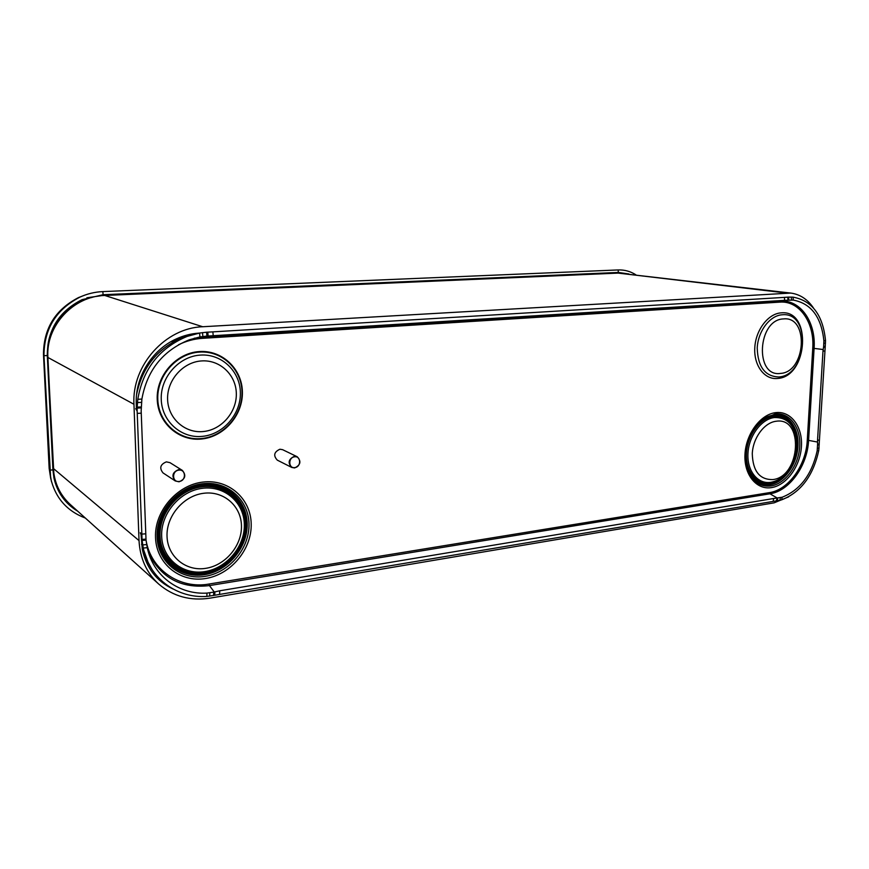 <?xml version="1.0" encoding="UTF-8"?>
<svg xmlns="http://www.w3.org/2000/svg" width="869" height="869" viewBox="0 0 869 869"><rect width="100%" height="100%" fill="white"/><g stroke="black" fill="none" stroke-linecap="round" stroke-linejoin="round"><path stroke-width="1.3" d="M788.661 496.829L774.105 502.847L210.081 598.133C190.387 601.163 173.268 596.471 158.712 584.055L70.291 504.509C59.961 494.961 54.323 482.947 53.367 468.456L47.904 357.463C45.612 325.897 73.485 296.025 104.758 295.471L618.207 273.105L790.79 293.07C800.023 294.33 807.573 299.294 813.449 307.963M158.712 584.055C146.546 572.812 139.985 558.332 139.029 540.605L133.956 404.27C131.61 365.328 165.534 327.863 202.716 326.744L790.79 293.07M136.487 409.983L136.27 404.063C134.977 377.298 151.814 349.979 176.005 339.04C183.489 335.575 191.213 333.598 199.186 333.099L199.316 333.088M173.05 589.019C156.55 581.209 146.307 567.935 142.288 549.23L141.093 534.717M85.379 518.076C66.804 511.026 55.225 497.709 50.652 478.124L43.971 355.682C44.058 329.003 56.05 309.483 79.937 297.111C87.28 293.776 94.906 291.941 102.835 291.593L618.152 269.944C624.539 269.727 630.449 271.345 635.88 274.81M77.873 511.32C65.251 503.716 57.278 492.604 53.943 477.972L52.922 469.89L47.284 355.54C47.404 329.927 58.994 311.308 82.044 299.664L103.107 294.71L618.326 272.442L628.95 273.996M773.171 501.109L773.714 498.491L782.176 497.22L781.611 499.849L779.851 500.283L213.568 595.439L213.741 592.137L219.759 590.779L219.596 594.07M819.163 443.918L817.577 444.298L817.533 440.387L822.976 351.206L823.638 346.612L825.246 346.34L818.794 450.381C813.221 475.821 800.827 492.31 781.611 499.849M817.577 444.298L817.175 450.794C811.82 474.615 800.153 490.083 782.176 497.22M818.794 450.381L817.175 450.794M819.217 444.646L817.62 445.004M788.607 297.1L793.028 297.144L793.299 300.098L784.653 300.337L784.403 297.383L788.607 297.1L788.856 300.044M793.299 300.098C811.19 303.487 821.39 317.087 823.888 340.876L825.517 340.648L825.246 346.34M823.638 346.612L823.888 340.876M213.22 335.716L206.941 336.064L206.572 332.208L212.862 331.871L213.22 335.716L784.653 300.337M212.862 331.871L784.403 297.383M137.172 407.137L137.802 399.295L141.886 399.067L141.169 410.885L146.025 540.062L142.082 540.431L137.15 411.102L137.172 407.137L141.202 406.964M141.886 399.067C147.089 370.292 162.894 350.533 189.301 339.801L199.924 336.944L199.588 333.044L206.572 332.208M206.941 336.064L199.924 336.944M213.568 595.439L206.855 596.416L206.974 593.092L213.741 592.137M206.974 593.092C180.013 594.809 154.671 577.168 147.904 550.381L147.252 547.698L143.255 548.024L142.082 540.431M146.025 540.062L147.252 547.698M773.714 498.491L219.759 590.779M777.809 498.078L777.266 500.696M206.855 596.416C178.091 598.491 150.913 579.612 143.917 550.892L143.255 548.024M137.802 399.295C142.994 368.956 159.451 347.991 187.161 336.401L199.588 333.044M793.028 297.144C812.178 300.685 823.008 315.186 825.517 340.648M777.559 378.46C764.633 379.959 753.781 365.751 754.781 347.926C755.585 330.122 768.131 313.579 781.155 312.862C812.211 309.473 808.148 376.885 777.559 378.46M761.277 420.314L774.974 413.97C789.563 412.102 800.957 427.418 799.73 446.384C798.709 465.328 785.467 483.751 771.042 485.967C761.059 487.161 753.553 482.588 748.524 472.236L747.688 470.14M202.607 483.729C177.819 486.466 155.996 511.656 157.093 536.944C157.81 562.286 180.817 580.503 205.171 576.343C229.546 572.552 249.653 548.241 248.99 523.996C248.686 499.708 227.396 480.6 202.607 483.729M291.778 467.457L277.298 460.135C273.159 455.617 274.017 451.978 279.905 449.23L282.599 449.675L297.187 456.736L294.45 456.29C288.454 459.125 287.563 462.851 291.778 467.457L294.613 467.946C300.631 465.045 301.489 461.309 297.187 456.736M294.634 456.812C288.063 457.311 288.236 468.652 294.787 467.598C301.326 467.077 301.174 455.801 294.634 456.812M175.266 480.948L163.035 472.921C159.168 468.087 160.276 464.404 166.37 461.863L169.966 462.656L182.36 470.401L178.688 469.597C172.453 472.215 171.312 475.995 175.266 480.948L179.068 481.806C185.325 479.112 186.422 475.31 182.36 470.401M178.851 470.151C171.617 470.716 171.997 482.599 179.199 481.448C186.4 480.861 186.042 469.064 178.851 470.151M139.029 540.605L53.367 468.456M133.956 404.27L47.904 357.463M202.716 326.744L104.758 295.471M785.717 292.929L618.207 273.105M143.222 553.368L152.086 569.586M141.571 544.168L148.295 562.895M193.885 334.283L182.49 336.422M188.345 335.695L170.596 341.875M53.835 473.355L47.665 354.27C45.905 327.982 66.24 302.271 92.081 297.426M85.184 294.993L78.536 297.567C55.258 309.625 43.569 328.656 43.493 354.639L49.164 468.38M52.922 469.89L49.674 470.129L49.164 468.489L51.456 481.6M43.483 354.574L43.971 355.682L47.284 355.54M102.835 291.593L103.107 294.71L101.054 295.319L618.283 273.105M618.152 269.944L618.326 272.442L614.166 273.29M100.858 295.764L86.889 297.774M65.925 500.055C60.776 494.646 57.039 488.335 54.704 481.133M194.243 338.237L202.694 337.129L780.46 301.174C800.468 299.468 816.078 322.193 814.09 348.393L812.743 348.35L807.268 440.333C806.139 465.263 788.476 489.953 769.391 492.636L209.027 584.033C179.916 589.378 150.826 569.988 146.035 540.138M823.139 349.512L814.09 348.393L808.594 440.387L807.268 440.333M788.465 300.066L780.46 301.174L779.775 302.13C799.382 300.446 814.688 322.692 812.743 348.35M207.474 336.042L202.694 337.129L202.347 338.345L779.775 302.13M178.46 344.787C186.14 341.028 194.102 338.877 202.347 338.345M817.49 442.049L808.594 440.387C807.442 465.838 789.421 491.039 769.945 493.798L209.44 585.587L209.027 584.033M214.252 591.995L209.44 585.587C181.415 588.856 161.178 578.081 148.74 553.271M777.429 498.111L769.945 493.798L769.391 492.636M780.405 497.676L779.851 500.283M819.076 448.013L817.468 448.404M819.13 440.007L817.533 440.387M824.583 350.946L822.976 351.206M825.105 347.046L823.497 347.296M791.257 297.046L791.507 300.001M787.987 300.109L787.727 297.165M207.778 332.154L208.136 336.01M137.443 402.564L141.506 402.358M137.139 408.093L141.169 407.876M137.226 413.394L141.245 413.166M141.669 534.142L145.623 533.805M141.973 539.443L145.927 539.106M209.657 596.123L209.809 592.821M214.882 591.832L214.73 595.124M776.408 500.74L776.962 498.133M136.607 394.45C142.31 366.87 157.854 347.839 183.229 337.357L192.636 334.63M144.862 554.216L143.917 550.892M140.311 532.74L141.766 536.379M137.15 411.102L135.716 408.647M823.888 343.255L825.507 343.005M202.857 336.477L202.499 332.599M146.644 544.581L142.679 544.928M775.691 412.634C790.877 410.7 802.717 426.668 801.435 446.394C800.371 466.099 786.597 485.271 771.585 487.596C756.551 490.214 743.842 474.778 744.972 454.357C745.884 433.979 760.527 414.274 775.691 412.634M202.944 482.067C177.124 484.902 154.367 511.157 155.518 537.509C156.279 563.916 180.263 582.871 205.616 578.515C230.98 574.539 251.88 549.241 251.195 524.007C250.891 498.741 228.753 478.83 202.944 482.067M201.749 438.986C224.354 436.738 243.038 414.871 242.397 391.952C242.093 369.01 222.29 349.903 199.327 351.565C176.364 352.879 156.214 375.43 157.224 399.273C157.886 423.149 179.166 441.571 201.749 438.986M764.275 418.076L773.844 414.622C788.064 412.786 799.176 427.711 797.992 446.199C797.003 464.654 784.088 482.621 770.021 484.761C761.135 485.89 754.183 482.154 749.143 473.551M758.55 422.866C763.264 418.358 768.283 415.751 773.616 415.056C787.64 413.242 798.611 427.961 797.438 446.199C796.471 464.404 783.729 482.121 769.847 484.229C758.626 485.358 750.892 479.482 746.634 466.599M790.855 466.577C785.315 476.103 778.331 481.687 769.891 483.316C756.378 485.63 744.983 471.737 746.004 453.433C746.819 435.152 759.94 417.478 773.562 415.99C788.27 416.055 796.015 425.658 796.819 444.765M783.436 475.93C779.265 479.807 774.811 482.143 770.075 482.936C756.725 485.217 745.483 471.498 746.493 453.422C747.297 435.38 760.245 417.935 773.692 416.457C784.099 415.827 791.257 421.335 795.178 433.001M774.442 417.533C761.342 418.977 748.741 435.977 747.948 453.542C746.971 471.15 757.909 484.522 770.912 482.295C777.451 481.122 783.23 477.222 788.237 470.607C794.798 461.406 797.59 451.196 796.612 439.986C794.19 424.669 786.803 417.185 774.442 417.533M776.082 421.259C804.194 416.588 800.599 476.636 772.878 479.579C759.712 479.851 752.836 471.215 752.272 453.683C752.989 437.878 764.296 422.595 776.082 421.259M201.966 484.467C177.819 487.151 156.594 511.667 157.658 536.282C158.354 560.95 180.752 578.721 204.487 574.681C228.232 571.009 247.839 547.318 247.187 523.692C246.872 500.023 226.114 481.415 201.966 484.467M204.345 573.985C227.776 570.368 247.111 547.003 246.47 523.692C246.166 500.338 225.668 482.002 201.869 485.011C178.058 487.661 157.126 511.841 158.169 536.108C158.864 560.429 180.937 577.95 204.345 573.985M201.901 486.216C178.732 488.812 158.386 512.33 159.396 535.934C160.059 559.593 181.523 576.658 204.313 572.812C227.113 569.293 245.96 546.547 245.33 523.855C245.025 501.109 225.06 483.273 201.901 486.216M202.01 486.846C179.133 489.41 159.06 512.623 160.059 535.923C160.711 559.267 181.893 576.136 204.389 572.334C226.907 568.869 245.514 546.405 244.895 523.985C244.591 501.532 224.875 483.924 202.01 486.846M202.531 488.291C224.81 485.445 244.037 502.586 244.33 524.485C244.949 546.329 226.787 568.239 204.845 571.606C182.914 575.3 162.297 558.865 161.667 536.119C160.711 513.427 180.252 490.811 202.531 488.291M203.77 493.266C183.717 495.58 166.185 515.936 167.033 536.336C167.576 556.79 186.075 571.617 205.844 568.326C225.614 565.317 242.027 545.547 241.463 525.821C241.191 506.062 223.811 490.659 203.77 493.266M201.804 438.519C224.159 436.314 242.625 414.687 241.995 392.017C241.691 369.336 222.106 350.446 199.414 352.097C176.711 353.401 156.8 375.69 157.789 399.262C158.451 422.855 179.47 441.083 201.804 438.519M202.553 436.347C181.556 438.726 161.84 421.574 161.243 399.414C160.32 377.287 178.992 356.344 200.315 355.095C221.638 353.52 240.083 371.248 240.376 392.603C240.974 413.937 223.572 434.283 202.553 436.347M203.411 431.524C221.682 429.786 236.868 412.058 236.325 393.483C236.053 374.887 219.966 359.516 201.467 360.939C182.968 362.08 166.826 380.242 167.598 399.425C168.097 418.63 185.151 433.555 203.411 431.524M778.798 376.972C765.002 376.462 757.811 366.816 757.225 348.013C757.996 331.132 769.869 315.469 782.209 314.774C811.646 311.515 807.801 375.495 778.798 376.972M780.536 373.409C805.976 372.16 809.332 315.968 783.534 318.912C757.41 319.477 754.466 377.57 780.536 373.409M79.937 297.111L78.536 297.567C55.236 309.625 43.548 328.645 43.483 354.628L49.164 468.467L50.652 478.124M187.161 336.401L183.229 337.357C158.039 347.719 142.527 366.512 136.694 393.722M748.524 472.236C740.899 456.225 748.285 429.047 763.058 418.912"/></g></svg>
